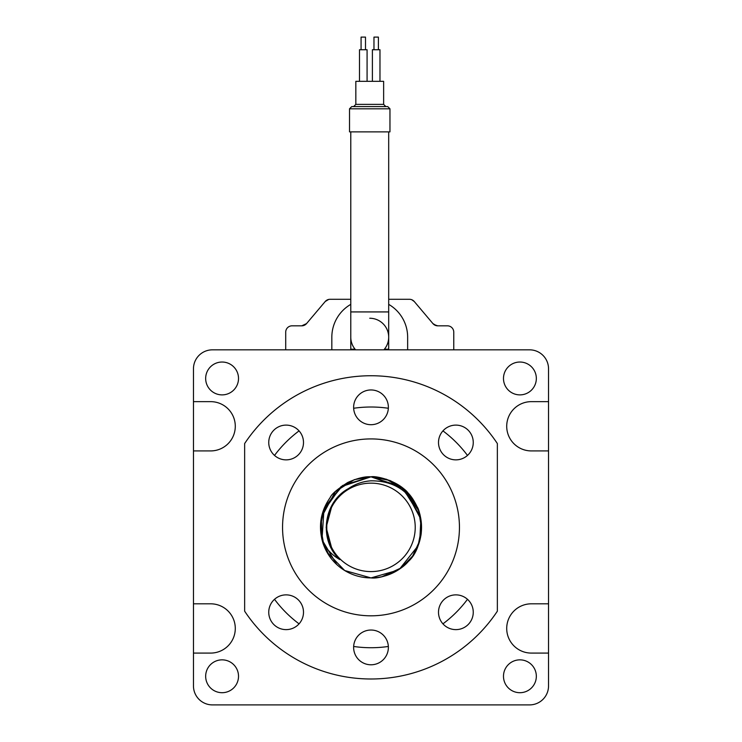 <?xml version="1.0" encoding="UTF-8"?>
<svg xmlns="http://www.w3.org/2000/svg" width="742" height="742" viewBox="0 0 742 742"><rect width="100%" height="100%" fill="white"/><g stroke="black" fill="none" stroke-linecap="round" stroke-linejoin="round"><path stroke-width="1.11" d="M350.78 349.204L352.775 349.204L352.775 349.834M353.656 646.467A120.352 120.352 0 0 0 388.344 646.467M442.946 623.846A120.352 120.352 0 0 0 467.479 599.313M467.479 455.421A120.352 120.352 0 0 0 442.946 430.889M388.344 408.267A120.352 120.352 0 0 0 353.656 408.267M222.09 659.851A16.426 16.426 0 0 0 205.664 676.277A16.426 16.426 0 0 0 222.09 692.703A16.426 16.426 0 0 0 238.516 676.277A16.426 16.426 0 0 0 222.09 659.851M519.91 659.851A16.426 16.426 0 0 0 503.484 676.277A16.426 16.426 0 0 0 519.91 692.703A16.426 16.426 0 0 0 536.336 676.277A16.426 16.426 0 0 0 519.91 659.851M519.91 362.031A16.426 16.426 0 0 0 503.484 378.457A16.426 16.426 0 0 0 519.91 394.883A16.426 16.426 0 0 0 536.336 378.457A16.426 16.426 0 0 0 519.91 362.031M222.09 362.031A16.426 16.426 0 0 0 205.664 378.457A16.426 16.426 0 0 0 222.09 394.883A16.426 16.426 0 0 0 238.516 378.457A16.426 16.426 0 0 0 222.09 362.031M352.867 349.834L352.867 349.204L355.066 349.204M384.402 349.204L388.687 349.204M548.533 401.645L531.346 401.645A24.644 24.644 0 0 0 506.712 426.279A24.644 24.644 0 0 0 531.346 450.923L548.533 450.923L548.533 368.793A18.958 18.958 0 0 0 529.575 349.834L212.425 349.834A18.958 18.958 0 0 0 193.467 368.793L193.467 450.923L210.654 450.923A24.644 24.644 0 0 0 235.288 426.279A24.644 24.644 0 0 0 210.654 401.645L193.467 401.645M193.467 450.923L193.467 653.09L210.654 653.09A24.644 24.644 0 0 0 235.288 628.455A24.644 24.644 0 0 0 210.654 603.812L193.467 603.812M193.467 653.09L193.467 685.942A18.958 18.958 0 0 0 212.425 704.9L529.575 704.9A18.958 18.958 0 0 0 548.533 685.942L548.533 603.812L531.346 603.812A24.644 24.644 0 0 0 506.712 628.455A24.644 24.644 0 0 0 531.346 653.09L548.533 653.09M548.533 603.812L548.533 450.923M299.054 430.889A120.352 120.352 0 0 0 274.521 455.421M274.521 599.313A120.352 120.352 0 0 0 299.054 623.846M371 571.59A44.223 44.223 0 0 0 415.223 527.367A44.223 44.223 0 0 0 371 483.144A44.223 44.223 0 0 0 326.777 527.367A44.223 44.223 0 0 0 371 571.59M322.789 542.532C326.962 549.757 332.629 555.433 339.79 559.579C318.457 540.324 323.215 502.102 348.434 488.598L348.434 488.598C355.288 483.951 362.81 481.363 371 480.825C393.881 480.705 409.955 491.167 419.211 512.203A50.539 50.539 0 0 1 371 577.907A50.539 50.539 0 0 1 322.789 542.532C318.114 526.189 320.6 511.182 330.227 497.492C331.377 494.302 337.211 489.312 347.72 482.504C357.273 478.219 365.036 476.318 371 476.828L386.461 479.249L405.29 490.23L420.872 519.177L419.768 540.649L412.626 556.036L401.264 567.853L381.945 576.719M321.462 517.359L335.31 491.575L354.379 479.638L371 476.828L402.674 487.986L420.26 516.061M324.542 507.454L341.366 486.427L371 476.828L400.791 486.539L418.673 510.579L421.53 528.397L418.061 545.806L399.493 569.114M397.814 570.208L371 577.907L344.678 570.515L326.87 552.002M322.742 512.332L340.884 486.78L371 476.828C374.738 475.585 396.321 479.842 407.154 492.048L417.227 506.934C418.989 509.522 420.417 515.699 421.512 525.484C420.705 542.458 416.271 554.487 408.211 561.573C398.602 572.805 379.7 579.02 371 577.907C380.46 579.187 400.17 571.683 408.508 561.249C411.142 558.698 416.179 551.362 418.636 544.266L420.788 536.076C421.373 533.721 421.567 529.51 421.391 523.425C419.935 513.01 420.176 515.013 417.542 507.658C414.444 501.11 411.291 496.222 408.063 493.003C405.522 489.395 399.474 485.231 389.93 480.501L371 476.828L342.47 485.648L324.022 508.715L321.982 539.703L336.738 564.523M329.17 555.739L321.713 538.553L321.397 517.647M324.273 508.094L342.34 485.732L371 476.828L342.841 485.398L324.356 507.899M323.966 545.88L320.47 526.134L324.078 508.585M333.232 551.575L336.2 555.665L332.156 549.794L326.146 527.367L332.156 504.94L340.235 494.728L332.156 504.94L326.146 527.367L332.156 549.794L336.2 555.665L332.156 549.794L326.146 527.367L332.156 504.94L340.235 494.728L332.156 504.94L326.146 527.367L332.156 549.794L336.2 555.665L332.156 549.794L326.146 527.367L332.156 504.94L340.235 494.728L332.156 504.94L326.146 527.367L332.156 549.794L336.2 555.665L332.156 549.794L326.146 527.367L332.156 504.94L340.235 494.728L332.156 504.94L326.146 527.367L332.156 549.794L336.2 555.665L332.156 549.794L326.146 527.367L332.156 504.94L340.235 494.728L332.156 504.94L326.146 527.367L332.156 549.794L336.2 555.665L332.156 549.794L326.146 527.367L332.156 504.94L340.235 494.728L332.156 504.94L326.146 527.367L332.156 549.794L336.2 555.665L332.156 549.794L326.146 527.367L332.156 504.94L340.235 494.728L332.156 504.94L326.146 527.367L332.156 549.794L336.2 555.665L332.156 549.794L326.146 527.367L332.156 504.94L340.235 494.728L332.156 504.94L326.146 527.367L332.156 549.794L336.2 555.665L332.156 549.794L326.146 527.367L332.156 504.94L340.235 494.728L332.156 504.94L326.146 527.367L332.156 549.794L336.2 555.665L332.156 549.794L326.146 527.367L332.156 504.94L340.235 494.728M336.237 555.712L333.26 551.612M328.669 542.207L327.259 537.31L328.669 542.207M336.191 555.665L333.223 551.556M350.78 299.295L330.023 299.295A6.316 6.316 0 0 0 325.2 301.53L328.669 299.434L325.2 301.53L306.557 323.586L301.734 325.831L293.925 325.831M436.472 325.701L432.92 323.586L414.277 301.53L411.745 299.722M302.996 325.701L306.557 323.586A6.316 6.316 0 0 1 301.734 325.831L292.023 325.831A6.316 6.316 0 0 0 285.707 332.147L285.707 349.834M433.968 324.579L437.743 325.831A6.316 6.316 0 0 1 432.92 323.586L414.277 301.53A6.316 6.316 0 0 0 409.454 299.295L388.687 299.295M325.2 301.53L306.557 323.586M453.761 349.834L453.761 332.147A6.316 6.316 0 0 0 447.445 325.831L437.743 325.831M407.646 349.834L407.646 337.202A37.907 37.907 0 0 0 388.687 304.368M350.78 304.368A37.907 37.907 0 0 0 331.832 337.202L331.832 349.834M350.78 349.834L350.78 337.202A18.958 18.958 0 0 0 355.613 349.834M369.739 318.244A18.958 18.958 0 0 1 388.687 337.202L388.687 349.834M373.968 49.733L373.968 37.1L378.392 37.1L378.392 49.733M361.076 49.733L361.076 37.1L365.5 37.1L365.5 49.733M367.077 81.323L367.077 49.733L359.499 49.733L359.499 81.323M379.978 81.323L379.978 49.733L372.391 49.733L372.391 81.323M385.849 106.598L369.739 106.598L387.741 106.598L389.958 108.805L349.519 108.805L351.727 106.598L369.739 106.598L353.628 106.598L355.835 104.381L383.633 104.381L385.849 106.598M389.958 108.805L389.958 131.872L349.519 131.872L349.519 108.805M383.633 104.381L383.633 81.323L355.835 81.323L355.835 104.381M383.864 349.834A18.958 18.958 0 0 0 388.687 337.202L388.687 131.872M459.446 527.367A88.446 88.446 0 0 0 371 438.921A88.446 88.446 0 0 0 282.554 527.367A88.446 88.446 0 0 0 371 615.814A88.446 88.446 0 0 0 459.446 527.367M438.503 612.252A17.372 17.372 0 0 0 455.885 629.624A17.372 17.372 0 0 0 473.257 612.252A17.372 17.372 0 0 0 455.885 594.871A17.372 17.372 0 0 0 438.503 612.252M353.628 647.404A17.372 17.372 0 0 0 371 664.786A17.372 17.372 0 0 0 388.372 647.404A17.372 17.372 0 0 0 371 630.032A17.372 17.372 0 0 0 353.628 647.404M438.503 442.482A17.372 17.372 0 0 0 455.885 459.864A17.372 17.372 0 0 0 473.257 442.482A17.372 17.372 0 0 0 455.885 425.11A17.372 17.372 0 0 0 438.503 442.482M268.743 612.252A17.372 17.372 0 0 0 286.115 629.624A17.372 17.372 0 0 0 303.497 612.252A17.372 17.372 0 0 0 286.115 594.871A17.372 17.372 0 0 0 268.743 612.252M268.743 442.482A17.372 17.372 0 0 0 286.115 459.864A17.372 17.372 0 0 0 303.497 442.482A17.372 17.372 0 0 0 286.115 425.11A17.372 17.372 0 0 0 268.743 442.482M353.628 407.33A17.372 17.372 0 0 0 371 424.702A17.372 17.372 0 0 0 388.372 407.33A17.372 17.372 0 0 0 371 389.958A17.372 17.372 0 0 0 353.628 407.33M244.647 611.185A151.628 151.628 0 0 0 497.353 611.185L497.353 443.549A151.628 151.628 0 0 0 244.647 443.549L244.647 611.185M350.78 337.202L350.78 311.928L388.687 311.928M350.78 311.928L350.78 131.872"/></g></svg>

